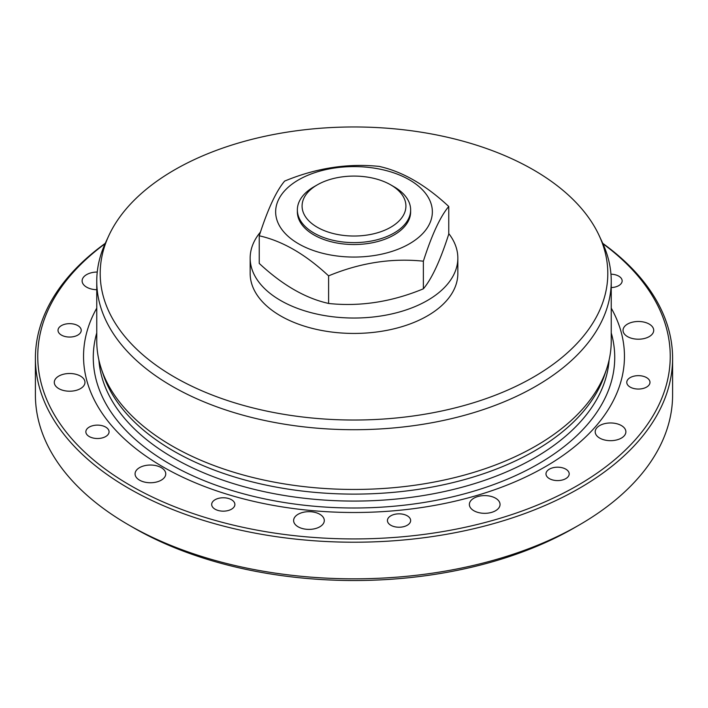<?xml version="1.0" encoding="UTF-8"?>
<svg xmlns="http://www.w3.org/2000/svg" width="708" height="708" viewBox="0 0 708 708"><rect width="100%" height="100%" fill="white"/><g stroke="black" fill="none" stroke-linecap="round" stroke-linejoin="round"><path stroke-width="1.06" d="M260.491 232.012A103.837 59.95 0 0 0 250.163 258.075A103.837 59.95 0 0 0 324.768 315.609A103.837 59.95 0 0 0 457.837 258.075A103.837 59.95 0 0 0 448.757 233.56M448.757 206.479L448.757 234.109C440.296 260.535 431.836 278.775 423.366 288.82L423.366 261.19C431.836 234.764 440.296 216.524 448.757 206.479C426.234 185.487 403.737 172.292 381.258 166.902L379.391 166.433C347.805 163.123 316.219 168.008 284.634 181.089C276.164 191.133 267.704 209.373 259.243 235.799L259.243 263.429C281.766 284.421 304.263 297.617 326.742 303.006L328.609 303.475C360.195 306.785 391.781 301.9 423.366 288.82M259.243 235.799C281.766 240.817 304.263 253.606 326.742 274.164L328.609 275.854L328.609 303.475M328.609 275.854C360.195 262.774 391.781 257.889 423.366 261.19M331.937 255.234A78.349 45.232 180 0 1 278.819 199.098A78.349 45.232 180 0 1 376.063 168.424A78.349 45.232 180 0 1 429.181 224.569A78.349 45.232 180 0 1 331.937 255.234M96.757 308.139A270.456 156.149 0 0 0 277.855 506.185A270.456 156.149 0 0 0 547.948 465.183A270.456 156.149 0 0 0 611.243 308.139M105.076 243.738A316.237 182.576 0 0 0 264.969 531.549A316.237 182.576 0 0 0 615.756 458.802A316.237 182.576 0 0 0 602.924 243.738M80.756 328.459A11.602 6.699 0 0 0 67.977 323.715A11.602 6.699 0 0 0 58.021 330.344A11.602 6.699 0 0 0 58.49 332.238A11.602 6.699 0 0 0 71.278 336.981A11.602 6.699 0 0 0 81.225 330.344A11.602 6.699 0 0 0 80.756 328.459M97.253 272.031A15.337 8.859 0 0 0 82.119 280.89A15.337 8.859 0 0 0 82.739 283.377A15.337 8.859 0 0 0 96.757 289.731M60.251 389.365A15.337 8.859 0 0 0 76.393 390.303A15.337 8.859 0 0 0 84.969 382.355A15.337 8.859 0 0 0 78.995 375.346A15.337 8.859 0 0 0 62.862 374.408A15.337 8.859 0 0 0 54.286 382.355A15.337 8.859 0 0 0 60.251 389.365M149.972 482.75A15.337 8.859 0 0 0 165.752 473.891A15.337 8.859 0 0 0 150.848 465.041A15.337 8.859 0 0 0 135.069 473.891A15.337 8.859 0 0 0 149.972 482.75M317.618 527.849A15.337 8.859 0 0 0 324.299 520.53A15.337 8.859 0 0 0 316.122 512.698A15.337 8.859 0 0 0 300.307 513.22A15.337 8.859 0 0 0 293.616 520.53A15.337 8.859 0 0 0 301.803 528.372A15.337 8.859 0 0 0 317.618 527.849M499.158 507.441A15.337 8.859 0 0 0 500.052 504.468A15.337 8.859 0 0 0 487.334 495.733A15.337 8.859 0 0 0 470.262 501.485A15.337 8.859 0 0 0 469.369 504.468A15.337 8.859 0 0 0 482.095 513.194A15.337 8.859 0 0 0 499.158 507.441M625.261 429.322A15.337 8.859 0 0 0 608.358 423.057A15.337 8.859 0 0 0 595.198 431.818A15.337 8.859 0 0 0 595.817 434.314A15.337 8.859 0 0 0 612.721 440.588A15.337 8.859 0 0 0 625.881 431.818A15.337 8.859 0 0 0 625.261 429.322M647.749 323.335A15.337 8.859 0 0 0 631.607 322.397A15.337 8.859 0 0 0 623.031 330.344A15.337 8.859 0 0 0 629.005 337.362A15.337 8.859 0 0 0 645.138 338.3A15.337 8.859 0 0 0 653.714 330.344A15.337 8.859 0 0 0 647.749 323.335M90.376 437.119A11.602 6.699 0 0 0 102.58 437.827A11.602 6.699 0 0 0 109.067 431.818A11.602 6.699 0 0 0 104.545 426.517A11.602 6.699 0 0 0 92.341 425.809A11.602 6.699 0 0 0 85.854 431.818A11.602 6.699 0 0 0 90.376 437.119M222.949 511.158A11.602 6.699 0 0 0 234.888 504.468A11.602 6.699 0 0 0 223.622 497.768A11.602 6.699 0 0 0 211.683 504.468A11.602 6.699 0 0 0 222.949 511.158M405.587 526.062A11.602 6.699 0 0 0 410.649 520.53A11.602 6.699 0 0 0 404.454 514.61A11.602 6.699 0 0 0 392.489 515.008A11.602 6.699 0 0 0 387.435 520.53A11.602 6.699 0 0 0 393.621 526.46A11.602 6.699 0 0 0 405.587 526.062M568.515 476.148A11.602 6.699 0 0 0 569.197 473.891A11.602 6.699 0 0 0 559.568 467.289A11.602 6.699 0 0 0 546.665 471.643A11.602 6.699 0 0 0 545.983 473.891A11.602 6.699 0 0 0 555.612 480.493A11.602 6.699 0 0 0 568.515 476.148M649.51 380.47A11.602 6.699 0 0 0 636.722 375.727A11.602 6.699 0 0 0 626.775 382.355A11.602 6.699 0 0 0 627.244 384.24A11.602 6.699 0 0 0 640.023 388.984A11.602 6.699 0 0 0 649.979 382.355A11.602 6.699 0 0 0 649.51 380.47M611.243 287.572A11.602 6.699 0 0 0 622.146 280.89A11.602 6.699 0 0 0 617.624 275.58A11.602 6.699 0 0 0 610.951 274.191M105.262 243.34A318.6 183.938 0 0 0 35.4 358.283L35.4 394.887A318.6 183.938 0 0 0 128.714 524.955L133.715 527.849A311.52 179.859 0 0 0 266.296 573.25A311.52 179.859 0 0 0 574.285 527.849L579.286 524.955A318.6 183.938 0 0 0 672.6 394.887L672.6 358.283A318.6 183.938 0 0 0 602.738 243.34M108.749 235.782L105.421 242.977A257.243 148.512 0 0 0 96.757 281.2L96.757 340.937A257.243 148.512 0 0 0 101.421 369.072L103.271 374.62A255.349 147.423 0 0 0 282.111 488.148A255.349 147.423 0 0 0 604.729 374.62L606.579 369.072A257.243 148.512 0 0 0 611.243 340.937L611.243 281.2A257.243 148.512 0 0 0 602.579 242.977L599.251 235.782A253.8 146.529 180 0 1 531.204 378.399A253.8 146.529 180 0 1 282.545 414.1A253.8 146.529 180 0 1 108.749 235.782A253.8 146.529 180 0 1 425.455 132.892A253.8 146.529 180 0 1 599.251 235.782M101.421 369.072A257.243 148.512 0 0 0 281.58 483.449A257.243 148.512 0 0 0 606.579 369.072M96.757 281.2A257.243 148.512 0 0 0 281.58 423.711A257.243 148.512 0 0 0 611.243 281.2M250.163 258.075L250.163 273.492A103.837 59.95 0 0 0 324.768 331.017A103.837 59.95 0 0 0 457.837 273.492L457.837 258.075M317.29 184.859L313.945 186.779A56.64 32.701 0 0 0 297.36 209.904L297.36 211.834A56.64 32.701 0 0 0 338.052 243.207A56.64 32.701 0 0 0 410.64 211.834L410.64 209.904A56.64 32.701 0 0 0 394.055 186.779L390.71 184.859A51.923 29.975 180 0 1 398.657 221.347A51.923 29.975 180 0 1 339.38 234.817A51.923 29.975 180 0 1 317.29 184.859A51.923 29.975 180 0 1 368.62 177.292A51.923 29.975 180 0 1 390.71 184.859M297.36 209.904A56.64 32.701 0 0 0 338.052 241.286A56.64 32.701 0 0 0 410.64 209.904M128.714 524.955A318.6 183.938 0 0 0 264.305 571.391A318.6 183.938 0 0 0 579.286 524.955M35.4 358.283A318.6 183.938 0 0 0 264.305 534.779A318.6 183.938 0 0 0 672.6 358.283M96.757 332.928A260.73 150.53 0 0 0 280.598 501.91A260.73 150.53 0 0 0 611.243 332.928M98.881 359.983A255.349 147.423 0 0 0 282.111 495.113A255.349 147.423 0 0 0 609.119 359.983"/></g></svg>
